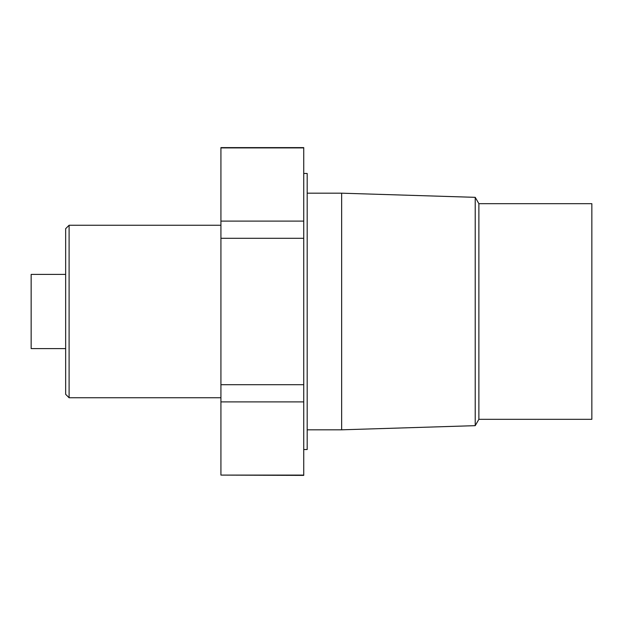 <?xml version="1.0" encoding="UTF-8"?>
<svg xmlns="http://www.w3.org/2000/svg" width="623" height="623" viewBox="0 0 623 623"><rect width="100%" height="100%" fill="white"/><g stroke="black" fill="none" stroke-linecap="round" stroke-linejoin="round"><path stroke-width="0.93" d="M475.217 197.335L478.877 203.674L478.877 419.326L475.217 425.665L475.217 197.335L341.645 193.185L307.186 193.185M475.217 425.665L341.645 429.815L341.645 193.185M303.736 475.092L220.924 475.092L303.736 475.396L303.736 147.604L220.924 147.604L220.924 221.103L303.736 221.103M303.736 238.305L220.924 238.305L220.924 221.103M303.736 384.695L220.924 384.695L220.924 475.092M303.736 401.897L220.924 401.897M303.736 147.908L220.924 147.908M220.924 238.305L220.924 384.695M303.736 449.518L307.186 449.518L307.186 173.482L303.736 173.482M478.877 419.326L591.85 419.326L591.85 203.674L478.877 203.674M65.656 274.408L31.15 274.408L31.15 348.592L65.656 348.592M69.106 225.238L65.656 228.688L65.656 394.312L69.106 397.762L69.106 225.238L220.924 225.238M341.645 429.815L307.186 429.815M220.924 397.762L69.106 397.762"/></g></svg>
